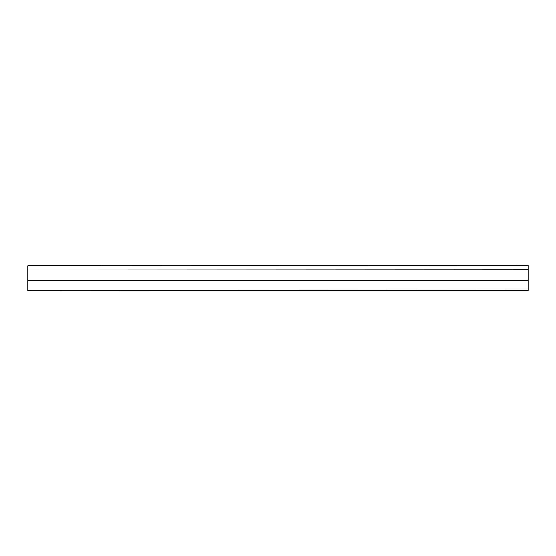 <?xml version="1.0" encoding="UTF-8"?>
<svg xmlns="http://www.w3.org/2000/svg" width="556" height="556" viewBox="0 0 556 556"><rect width="100%" height="100%" fill="white"/><g stroke="black" fill="none" stroke-linecap="round" stroke-linejoin="round"><path stroke-width="0.83" d="M528.2 265.74L27.8 265.74L528.2 265.49L528.2 290.51L27.8 290.51L528.2 290.26M528.2 269.994L27.8 269.994L27.8 290.26M27.8 269.994L528.2 269.743M27.8 265.74L27.8 269.743M528.2 280.502L27.8 280.502M27.8 290.51L528.2 290.51"/></g></svg>
